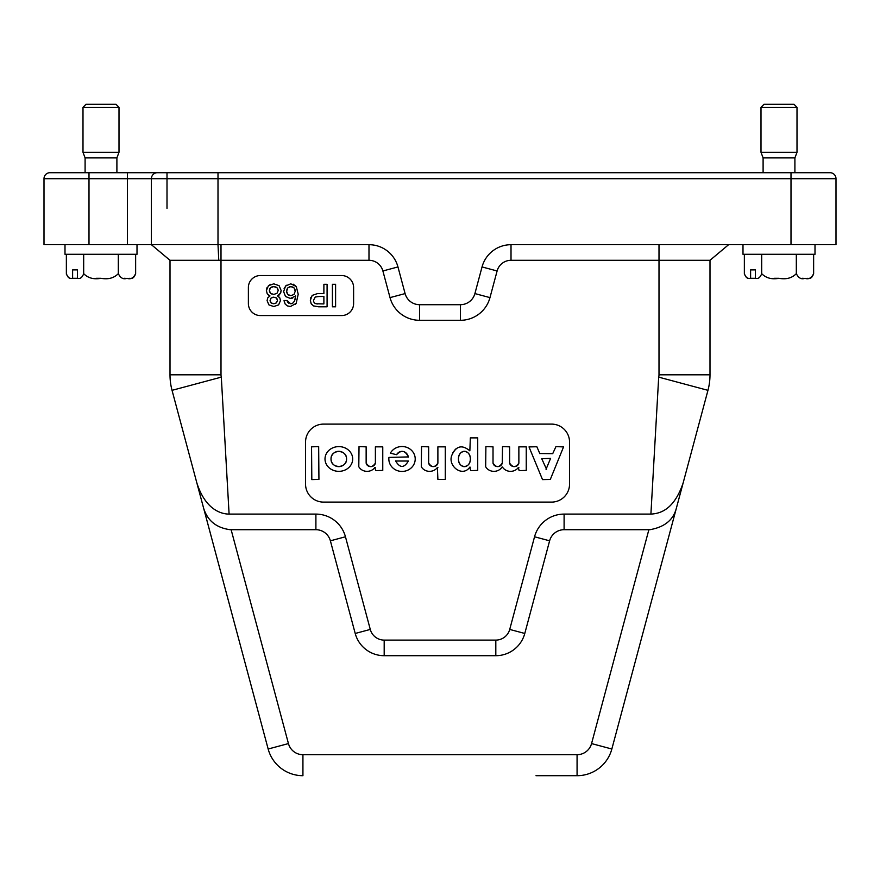 <?xml version="1.0" encoding="UTF-8"?>
<svg xmlns="http://www.w3.org/2000/svg" width="880" height="880" viewBox="0 0 880 880"><rect width="100%" height="100%" fill="white"/><g stroke="black" fill="none" stroke-linecap="round" stroke-linejoin="round"><path stroke-width="1.32" d="M229.097 514.096C221.617 514.096 205.623 510.125 196.889 483.065L172.04 390.335L221.309 377.135L229.097 514.096L315.898 514.096A30.602 30.602 0 0 1 345.455 536.778L370.282 629.431A14.399 14.399 0 0 0 384.186 640.101L495.814 640.101A14.399 14.399 0 0 0 509.718 629.431L534.545 536.778A30.602 30.602 0 0 1 564.102 514.096L564.102 529.705L648.868 529.705L591.558 743.578L611.842 749.012A36.003 36.003 0 0 1 577.071 775.698L535.997 775.698M470.338 467.225L469.854 467.104C462.44 477.84 447.458 465.85 451.825 455.312C456.071 445.841 462.088 444.356 469.854 450.857L470.338 437.877L477.719 437.877L477.719 470.404L470.602 470.646L469.854 467.104M452.738 452.826L455.576 449.075M408.111 457.204L408.375 456.918C405.218 450.406 401.28 449.658 396.572 454.696L390.357 453.189A13.178 12.452 -0 0 1 412.247 451.11A13.178 12.452 -0 0 1 405.658 470.954A13.178 12.452 -0 0 1 388.949 457.413L408.375 456.918A7.623 6.589 90 0 0 403.084 451.451A7.623 6.589 90 0 0 396.572 454.696M375.386 467.566L374.891 467.445A9.185 8.206 0 0 1 366.586 471.339A9.185 8.206 0 0 1 358.787 466.686L359.029 446.6L366.146 446.842L366.146 463.1C369.226 467.687 372.306 467.687 375.386 463.1L375.386 446.842L382.767 446.842L382.767 470.404L375.65 470.646L374.891 467.445M437.888 467.566L437.404 467.445A9.185 8.206 -0 0 1 429.099 471.339A9.185 8.206 -0 0 1 421.3 466.686L421.542 446.6L428.659 446.842L428.659 463.1C431.739 467.687 434.819 467.687 437.888 463.1L437.888 446.842L445.28 446.842L445.28 479.369L437.888 479.369L437.404 467.445M539.616 453.519L552.706 453.673L555.951 446.6L563.552 446.919L550.308 479.446L542.509 479.6L529.012 446.919L536.866 446.754L539.869 453.673M518.87 467.566L518.375 467.445A9.185 8.206 -0 0 1 510.301 471.35A9.185 8.206 -0 0 1 502.48 467.049L502.018 467.049A9.185 8.206 0 0 1 493.713 471.35A9.185 8.206 0 0 1 485.661 466.686L485.892 446.6L493.02 446.842L493.02 463.1C496.089 467.687 499.169 467.687 502.249 463.1L502.513 446.6L509.63 446.842L509.63 463.1C512.71 467.687 515.79 467.687 518.87 463.1L518.87 446.842L526.251 446.842L526.251 470.404L519.134 470.646L518.375 467.445M323.554 424.105L551.551 424.105A17.996 17.996 0 0 1 569.547 442.101L569.547 484.099A17.996 17.996 0 0 1 551.551 502.106L323.554 502.106A17.996 17.996 0 0 1 305.547 484.099L305.547 442.101A17.996 17.996 0 0 1 323.554 424.105M564.102 514.096L650.903 514.096L658.691 377.135L707.96 390.335A60.005 60.005 0 0 0 709.995 374.803A60.005 60.005 0 0 1 707.96 390.335L676.236 508.695C673.079 520.168 664.334 527.153 650.012 529.672M564.102 529.705A15.004 15.004 0 0 0 549.615 540.815L524.788 633.468A29.997 29.997 0 0 1 495.814 655.699L384.186 655.699A29.997 29.997 0 0 1 355.212 633.468L330.385 540.815A15.004 15.004 0 0 0 315.898 529.705L229.988 529.705M650.903 514.096C659.736 513.59 673.783 510.301 683.111 483.065M648.868 529.705L650.012 529.705M611.842 749.012L676.236 508.695M658.999 374.803L658.999 260.304L511.016 260.304A14.399 14.399 0 0 0 497.112 270.974L489.973 297.616A30.602 30.602 0 0 1 460.416 320.298L419.584 320.298A30.602 30.602 0 0 1 390.027 297.616L382.888 270.974A14.399 14.399 0 0 0 368.984 260.304L221.001 260.304L221.001 244.695L368.984 244.695A29.997 29.997 0 0 1 397.958 266.937L405.097 293.579A15.004 15.004 0 0 0 419.584 304.7L460.416 304.7A15.004 15.004 0 0 0 474.903 293.579L482.042 266.937A29.997 29.997 0 0 1 511.016 244.695L658.999 244.695L658.999 260.304L709.995 260.304L709.995 374.803L658.999 374.803A8.998 8.998 0 0 1 658.691 377.135M577.071 775.698L577.071 754.699L302.929 754.699L302.929 775.698A36.003 36.003 0 0 1 268.158 749.012L196.889 483.065M172.04 390.335A60.005 60.005 -95 0 1 170.005 374.803L170.005 260.304L218.779 260.304L217.998 244.695L217.998 172.7L116.897 172.7L116.897 157.905L85.096 157.905L82.995 152.295L118.998 152.295L118.998 107.305L82.995 107.305L82.995 152.295M229.988 529.672C215.479 527.659 207.548 520.036 203.764 508.695L268.158 749.012L288.442 743.578L231.132 529.705M221.309 377.135A8.998 8.998 -97.5 0 1 221.001 374.803L170.005 374.803L170.005 260.304L151.404 244.695L151.404 178.695A5.995 5.995 0 0 1 157.399 172.7L830.005 172.7A5.995 5.995 0.1 0 1 836 178.695A5.995 5.995 0 0 0 830.005 172.7L790.999 172.7L790.999 178.695L836 178.695L836 244.695L790.999 244.695L790.999 178.695L151.404 178.695L151.404 244.695L221.001 244.695M221.001 374.803L221.001 260.304L218.779 260.304M248.38 287.54A12.001 12.001 0 0 1 260.381 275.539L341.605 275.539A12.001 12.001 0 0 1 353.606 287.54L353.606 303.567A12.001 12.001 0 0 1 341.605 315.557L260.381 315.557A12.001 12.001 0 0 1 248.38 303.567L248.38 287.54M331.034 458.975A7.755 7.656 180 0 0 338.789 466.642A7.755 7.656 180 0 0 346.555 458.975C346.973 449.097 330.616 449.097 331.034 458.975C330.616 468.853 346.973 468.853 346.555 458.975A7.755 7.656 180 0 0 338.789 451.319A7.755 7.656 180 0 0 331.034 458.975M352.693 458.975A13.849 12.375 -0 0 1 331.925 469.689A13.849 12.375 -0 0 1 331.925 448.261A13.849 12.375 -0 0 1 352.693 458.975M428.659 463.1A4.675 4.169 180 0 0 437.888 463.1M366.146 463.1A4.675 4.169 180 0 0 375.386 463.1M546.04 469.282L550.594 458.392L541.728 458.7L546.535 469.282M493.02 463.1A4.675 4.169 180 0 0 502.249 463.1M509.63 463.1A4.675 4.169 180 0 0 518.87 463.1M395.923 460.746L395.67 461.032C399.905 468.182 404.14 468.182 408.375 461.032L395.67 461.032M464.398 466.664A7.689 5.94 90 0 0 470.338 458.975C470.657 449.064 458.139 449.064 458.469 458.975C458.139 468.886 470.657 468.886 470.338 458.975A7.689 5.94 90 0 0 464.398 451.286A7.689 5.94 90 0 0 458.469 458.975A7.689 5.94 90 0 0 464.398 466.664M318.67 446.6L318.934 479.369L311.817 479.6L311.553 446.842L318.67 446.6M85.096 157.905L85.096 172.7L116.897 172.7M763.103 157.905L763.103 172.7L794.904 172.7L794.904 157.905L763.103 157.905L761.002 152.295L797.005 152.295L797.005 107.305L761.002 107.305L761.002 152.295M151.404 244.695L44 244.695L44 178.695A5.995 5.995 -90 0 1 49.995 172.7L217.998 172.7M335.599 284.295L332.409 284.295L332.409 306.801L335.599 306.801L335.599 284.295M317.845 296.505L323.884 296.472L323.884 303.93L316.349 303.776M317.911 303.93C315.007 303.93 313.555 302.709 313.544 300.267L315.238 297.033L319.154 296.472M327.085 284.295L323.884 284.295L323.884 293.601L317.482 293.601L312.169 295.405L310.354 300.311L311.135 303.622L313.434 305.91L318.604 306.801L327.085 306.801L327.085 284.295M311.135 303.622L311.806 304.579M310.805 297.539L310.354 300.52M290.818 295.691L287.793 294.437L286.616 291.247L287.804 287.881L290.895 286.572L294.052 287.903L295.229 291.225L294.041 294.426L290.818 295.691M289.135 295.372L287.793 294.437M286.913 293.007L286.616 291.247M286.913 289.377L287.804 287.892M289.168 286.902L290.895 286.572M292.666 286.913L294.052 287.903M294.943 289.399L295.229 291.214M285.153 304.029L287.32 305.888L290.389 306.526L296.164 303.402L298.21 294.217L296.285 286.517L290.774 283.822L285.549 286.022L283.635 291.599L285.505 296.505L290.422 298.441L295.669 295.944L294.536 301.037L292.886 303.061L290.708 303.776L287.034 300.52L284.053 300.52L285.153 304.029M288.926 303.369L287.683 302.17M287.43 301.697L287.034 300.52M291.83 303.589L290.719 303.776M295.152 299.101L294.426 301.257M290.422 298.441L292.743 298.056M286.363 285.23L284.119 288.519M296.285 286.517L293.139 284.174M295.284 304.513L296.164 303.402M284.053 300.52L284.493 302.632M273.757 294.415L270.611 293.37L269.357 290.565L270.523 287.738L273.768 286.572L277.024 287.738L278.19 290.532L276.947 293.37L273.757 294.415M272.019 294.151L270.611 293.37M269.676 292.149L269.357 290.565M269.654 289.014L270.523 287.738M271.931 286.858L273.768 286.572M275.627 286.869L277.024 287.738M277.893 289.025L278.19 290.532M272.261 303.545L271.084 302.863L270.072 300.399L271.106 298.012L273.79 297.165L276.43 297.99L277.464 300.366L276.474 302.863L273.79 303.776L271.084 302.863M270.325 301.785L270.072 300.399M270.336 299.035L271.106 298.012M272.294 297.374L273.779 297.165M275.242 297.363L276.43 297.99M277.211 298.991L277.464 300.366M280.335 293.755L281.16 290.565L279.103 285.692L273.768 283.822L268.444 285.692L266.376 290.565L267.234 293.788L269.995 295.944L267.751 297.869L267.091 300.641L268.928 304.898L273.768 306.526L278.619 304.898L280.445 300.641L279.807 297.891L277.541 295.944L280.841 292.677M278.916 296.835L277.541 295.933L279.224 294.965M268.059 294.745L269.291 295.603M266.893 287.848L266.431 291.467M270.809 284.284L268.444 285.692M170.456 244.695L188.551 244.695M167.002 208.395L167.002 172.7L167.002 208.395M89.001 244.695L89.001 178.695L44 178.695A5.995 5.995 0 0 1 49.995 172.7C52.25 172.7 48.653 172.7 49.995 172.7L89.001 172.7L89.001 178.695L127.402 178.695L127.402 172.7M658.999 244.695L790.999 244.695M728.596 244.695L709.995 260.304M761.002 107.305L764.005 104.302L794.002 104.302L797.005 107.305M742.995 244.695L742.995 254.298L815.001 254.298L815.001 244.695M807.29 278.3C809.556 278.3 809.556 278.3 807.29 278.3M803.231 278.3L802.252 278.3M744.403 274.296L744.359 273.658C745.789 277.552 747.868 279.103 750.607 278.289L755.403 278.289C758.131 279.114 760.221 277.574 761.684 273.658C766.051 278.091 771.826 279.642 778.998 278.3L778.998 278.3C786.192 279.642 791.967 278.091 796.323 273.658C798.512 278.091 801.405 279.642 804.991 278.3C808.588 279.631 811.47 278.091 813.637 273.658C812.46 277.057 810.909 278.608 808.995 278.3M750.948 278.3L754.776 278.3M750.607 278.289L750.607 269.896L755.403 269.896L755.403 278.289M750.607 269.896L755.403 269.896M779.009 278.3L774.378 278.3M749.001 278.3C747.087 278.608 745.547 277.057 744.359 273.658L744.359 254.298M813.637 254.298L813.637 273.658M796.323 254.298L796.323 273.658M761.684 254.298L761.684 273.658M124.256 278.3L125.224 278.3M66.407 274.296L66.363 273.658C67.782 277.552 69.872 279.103 72.611 278.289L77.407 278.289C80.135 279.114 82.225 277.574 83.677 273.658C88.055 278.091 93.83 279.642 101.002 278.3L100.991 278.3C108.185 279.642 113.96 278.091 118.316 273.658C120.516 278.091 123.409 279.642 126.995 278.3C130.581 279.631 133.463 278.091 135.641 273.658C134.453 277.057 132.913 278.608 130.999 278.3M72.941 278.3L76.769 278.3M129.294 278.3C131.56 278.3 131.56 278.3 129.294 278.3M101.013 278.3L96.382 278.3M72.611 278.289L72.611 269.896L77.407 269.896L77.407 278.289M72.611 269.896L77.407 269.896M71.005 278.3C69.091 278.608 67.54 277.057 66.363 273.658L66.363 254.298M135.641 254.298L135.641 273.658M118.316 254.298L118.316 273.658M83.677 254.298L83.677 273.658M64.999 244.695L64.999 254.298L137.005 254.298L137.005 244.695M82.995 107.305L85.998 104.302L115.995 104.302L118.998 107.305M330.385 540.815L345.455 536.778M315.898 514.096L315.898 529.705M355.212 633.468L370.282 629.431M384.186 655.699L384.186 640.101M495.814 655.699L495.814 640.101M524.788 633.468L509.718 629.431M549.615 540.815L534.545 536.778M577.071 754.699A15.004 15.004 0 0 0 591.558 743.578M302.929 754.699A15.004 15.004 0 0 1 288.442 743.578M127.402 244.695L127.402 178.695L151.404 178.695M511.016 260.304L511.016 244.695M497.112 270.974L482.042 266.937M489.973 297.616L474.903 293.579M460.416 320.298L460.416 304.7M419.584 320.298L419.584 304.7M390.027 297.616L405.097 293.579M382.888 270.974L397.958 266.937M368.984 260.304L368.984 244.695M712.998 172.7L722.601 172.7M794.904 157.905L797.005 152.295M116.897 157.905L118.998 152.295"/></g></svg>
